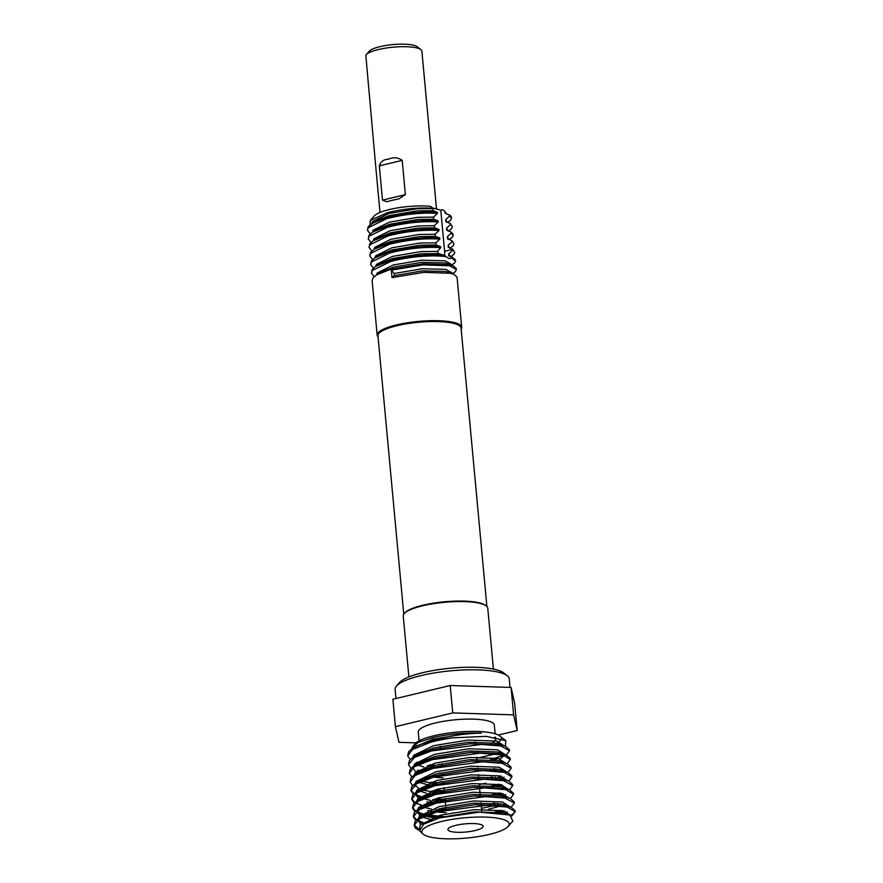<?xml version="1.0" encoding="UTF-8"?>
<svg xmlns="http://www.w3.org/2000/svg" width="883" height="883" viewBox="0 0 883 883"><rect width="100%" height="100%" fill="white"/><g stroke="black" fill="none" stroke-linecap="round" stroke-linejoin="round"><path stroke-width="1.32" d="M378.045 336.853A42.439 9.856 -5.3 0 1 377.173 335.132A42.439 9.856 -5.3 0 1 396.423 324.933A42.439 9.856 -5.3 0 1 439.215 320.739A42.439 9.856 -5.3 0 1 461.699 327.295A42.439 9.856 -5.3 0 1 461.158 329.149M408.884 676.919L403.233 616.036A42.439 9.856 -5.3 0 1 422.482 605.837A42.439 9.856 -5.3 0 1 465.264 601.632A42.439 9.856 -5.3 0 1 487.758 608.199L493.409 669.082M475.109 830.55A17.682 4.106 174.7 0 0 483.122 826.3A17.682 4.106 174.7 0 0 473.752 823.563A17.682 4.106 174.7 0 0 455.926 825.318A17.682 4.106 174.7 0 0 447.902 829.567A17.682 4.106 174.7 0 0 457.273 832.294A17.682 4.106 174.7 0 0 475.109 830.55M419.072 740.837L418.266 732.117A38.201 8.874 -5.3 0 1 435.584 722.934A38.201 8.874 -5.3 0 1 474.094 719.159A38.201 8.874 -5.3 0 1 494.337 725.064L495.142 733.784M396.467 686.036L399.591 682.482A53.764 12.483 -5.3 0 1 422.703 672.669A53.764 12.483 -5.3 0 1 503.564 672.835L507.284 675.749A57.296 13.3 174.7 0 0 421.103 675.572A57.296 13.3 174.7 0 0 396.467 686.036A57.296 13.3 174.7 0 0 395.109 689.347L395.97 698.519M369.988 224.812L370.363 220.386L374.249 215.96A35.375 8.212 -5.3 0 1 389.447 209.514A35.375 8.212 -5.3 0 1 430.485 206.357L432.979 208.311L432.946 210.684L416.942 210.927L388.818 215.706L375.86 220.96L368.244 226.589L367.449 230.32L370.231 233.852M370.363 220.386L387.769 212.549C403.619 208.774 418.685 207.362 432.979 208.311M447.593 222.417L450.639 220.242L451.533 217.671A42.439 9.856 174.7 0 0 450.087 215.441L445.142 213.2L444.977 211.445L442.769 209.713L440.772 210.187L444.591 251.291A11.313 5.795 -103.5 0 1 444.502 255.386M444.977 211.445L446.356 213.675M373.41 268.112L370.628 264.58L371.511 261.92L389.745 252.991C407.571 248.454 424.557 246.677 440.738 247.637L437.449 251.401L438.586 253.62L444.8 255.474L446.092 256.71C433.134 254.646 407.78 256.644 390.54 261.556L372.306 270.474L371.423 273.145L374.204 276.677M444.8 255.474C431.511 253.675 407.162 255.728 390.441 260.485L375.694 266.412L372.207 269.414L371.423 273.145M392.03 277.615L391.335 270.121L394.182 273.509L394.381 275.651L392.03 277.615L423.741 272.372L450.308 273.255L453.928 274.326L457.041 277.074L461.699 327.295M452.46 273.73L455.396 271.622L456.345 269.58L456.246 268.509L453.134 265.761L449.513 264.69L422.957 263.818L391.235 269.05L376.489 274.966L373.001 277.968L372.118 280.639L377.173 335.132M456.345 269.58L449.613 265.761L423.056 264.889L391.335 270.121M371.82 250.982L369.039 247.45L369.922 244.79L388.156 235.871C405.926 231.346 422.891 229.558 439.05 230.507L435.131 234.227L435.33 236.368L439.745 238.002L439.844 239.072C423.674 238.123 406.721 239.9 388.95 244.436L370.717 253.355L369.834 256.015L372.615 259.547M439.745 238.002C423.575 237.052 406.621 238.829 388.851 243.366L374.105 249.282L370.617 252.284L369.834 256.015M450.871 256.611L453.807 254.503L454.756 252.461L452.758 249.337L444.591 251.291M454.756 252.461L452.758 249.337M439.05 230.507L438.95 229.437C422.791 228.487 405.827 230.275 388.056 234.801L373.31 240.717L369.822 243.719L369.039 247.45M449.977 248.101L453.012 245.938L453.961 243.896L451.953 240.618L447.526 238.896L447.328 236.754L451.257 233.134L453.167 235.331L453.067 234.26L451.158 232.063L451.257 233.134M453.961 243.896L451.953 240.618M367.449 230.32L368.343 227.659L386.566 218.741C404.337 214.216 421.301 212.428 437.46 213.377L433.542 217.108L433.741 219.249L438.156 220.871L438.255 221.942C422.096 220.993 405.131 222.781 387.361 227.306L369.127 236.225L368.244 238.885L371.026 242.417M438.156 220.871C421.997 219.922 405.032 221.71 387.262 226.236L372.516 232.152L369.028 235.154L368.244 238.885M449.182 239.536L452.228 237.372L453.167 235.331M437.46 213.377L437.361 212.306C421.202 211.357 404.237 213.145 386.467 217.671L371.721 223.587M448.387 230.982L451.434 228.807L452.372 226.765L450.363 223.498L445.937 221.765L445.738 219.624L449.668 216.004L449.215 214.79M452.372 226.765L450.363 223.498M440.738 247.637L440.551 246.567C424.381 245.606 407.416 247.395 389.646 251.931L374.9 257.847L371.412 260.849L370.628 264.58M451.666 265.165L454.602 263.057L455.551 261.015L451.401 257.891L452.041 257.074L451.445 256.832L452.339 257.196L448.619 255.739L448.741 253.774L452.824 250.253M455.551 261.015L455.451 259.944L452.339 257.196M366.191 54.713L369.315 51.17A24.757 5.751 -5.3 0 1 379.955 46.656A24.757 5.751 -5.3 0 1 417.195 46.722L420.915 49.636A28.3 6.567 174.7 0 0 378.354 49.547A28.3 6.567 174.7 0 0 366.191 54.713A28.3 6.567 174.7 0 0 365.816 55.221L374.8 156.015M436.522 209.028L421.875 51.126A28.3 6.567 174.7 0 0 420.915 49.636M392.339 200.275L386.754 201.754L382.494 200.121L379.315 165.861C380.65 161.589 383.719 159.359 388.52 159.172C393.509 157.019 398.067 157.417 402.207 160.375L405.374 194.635L398.939 198.83L392.339 200.275M441.732 821.444A43.863 10.188 174.7 0 0 423.332 834.28A43.863 10.188 174.7 0 0 489.303 834.424A43.863 10.188 174.7 0 0 508.144 826.422A43.863 10.188 174.7 0 0 490.44 817.349A43.863 10.188 174.7 0 0 441.732 821.444M508.144 826.422L512.857 821.058L509.778 815.009L479.524 812.172L439.712 817.868L423.674 824.159L419.624 830.782L423.332 834.28M419.58 830.682L415.396 828.033L414.138 825.506L419.237 818.916L437.107 811.852L486.235 805.351L507.306 807.073L515.164 811.742L511.787 816.002M415.948 828.508A50.938 11.821 -5.3 0 1 415.893 828.464A50.938 11.821 -5.3 0 1 415.396 828.033M411.445 749.06L414.933 743.806A43.863 10.188 -5.3 0 1 433.785 735.804A43.863 10.188 -5.3 0 1 499.756 735.936L505.838 740.705L505.385 746.223M412.725 746.312L418.454 742.338L432.791 737.614C448.796 733.972 465.01 732.493 481.423 733.155C465.131 733.398 448.354 735.925 431.081 740.716L418.498 745.23A50.938 11.821 174.7 0 1 430.584 741.599A50.938 11.821 174.7 0 1 452.449 737.846L486.158 736.345L505.838 740.705M501.246 738.574A43.863 10.188 -5.3 0 1 495.462 744.049M435.308 765.274L429.568 764.788M418.564 762.912L416.39 762.305M410.198 759.501L407.681 755.892L412.571 749.435L430.65 742.25C436.29 740.793 440.098 739.744 452.449 737.846M441.864 764.468L438.763 764.369M407.681 755.892L408.652 751.665L412.637 748.243L418.498 745.23M419.326 829.567L414.127 824.954M414.138 825.506L415.109 821.278L419.094 817.857L437.008 810.771L475.076 804.678L506.974 805.936L511.147 807.183L515.065 810.649L515.164 811.742M415.849 820.417L413.332 816.797L419.127 809.788L436.301 803.155L485.286 796.654L504.91 798.033L514.359 803.044L511.29 807.106M422.88 822.404L417.306 820.285M416.478 819.81L413.321 816.245M413.332 816.797L414.304 812.57L418.288 809.159L436.202 802.062L474.27 795.98L506.158 797.228L510.341 798.475L514.259 801.952L514.359 803.044M440.142 817.481L425.727 815.649M423.41 815.119L418.652 813.607M415.043 811.709L412.527 808.1L417.383 801.665L435.496 794.457L484.348 787.945L505.838 789.7L513.553 794.336L510.429 798.431M443.608 816.576L427.527 814.932M424.69 814.358L418.641 812.559M415.672 811.102L412.516 807.548M412.527 808.1L413.498 803.872L417.482 800.451L435.385 793.364L473.465 787.272L505.352 788.53L509.535 789.777L513.453 793.254L513.553 794.336M444.16 809.016L439.337 808.784M414.226 803.011L411.721 799.402L416.677 792.901L434.679 785.749L484.016 779.248L503.63 780.693L512.747 785.638L509.712 789.678M494.712 803.077L489.348 804.27M445.904 807.978L442.802 807.879M421.268 804.998L416.997 803.508M414.855 802.404L411.71 798.861M411.721 799.402L412.681 795.175L416.677 791.753L434.579 784.667L472.659 778.574L504.546 779.832L508.729 781.08L512.648 784.545L512.747 785.638M443.354 800.307L432.802 799.59M413.421 794.314L410.915 790.693L416.29 783.938L433.873 777.051L482.548 770.55L504.27 772.316L511.941 776.941L508.818 781.036M445.098 799.27L435.374 798.762M420.463 796.3L417.03 795.153M414.05 793.707L410.904 790.142M410.915 790.693L411.875 786.466L415.86 783.055L433.774 775.958L471.853 769.877L503.74 771.124L507.924 772.371L511.831 775.848L511.941 776.941M442.549 791.61L431.997 790.892M412.615 785.605L410.098 781.996L415.198 775.417L433.067 768.353L482.56 761.841L502.328 763.354L511.125 768.232L508.1 772.272M498.608 784.181L487.725 786.863M441.191 790.473L434.568 790.064M410.098 781.996L411.07 777.768L415.054 774.347L432.968 767.261L471.047 761.168L502.935 762.426L507.118 763.674L511.025 767.15L511.125 768.232M436.919 782.68L431.191 782.183M411.809 776.908L409.293 773.298L414.204 766.83L432.262 759.645L480.175 753.155L502.835 754.954L510.319 759.535L507.217 763.629M492.295 776.974L486.919 778.166M443.487 781.874L440.385 781.775M409.293 773.298L410.264 769.071L414.248 765.649L432.162 758.563L470.242 752.471L502.129 753.729L506.301 754.976L510.219 758.442L510.319 759.535M411.003 768.21L408.487 764.59L414.502 757.448L431.456 750.947L481.577 744.435L500.948 746.003L509.524 750.837L506.412 754.921M442.67 773.166L439.568 773.078M420.65 770.848L418.034 770.197M408.487 764.59L409.458 760.362L413.443 756.952L431.357 749.855L469.425 743.773L501.323 745.02L505.495 746.267L509.414 749.744L509.513 750.837M515.043 811.201L513.939 813.166L510.771 815.45M503.233 810.704L497.118 812.492M501.036 810.285L495.518 811.775M497.835 803.387L493.862 804.391M501.61 793.298L497.03 794.689M499.414 792.879L489.414 795.384M500.804 784.601L492.25 786.996M495.418 777.283L491.445 778.287M494.601 768.585L490.639 769.59M498.387 758.497L493.807 759.888M503.818 755.208L490.683 759.568M395.418 726.665L392.88 699.259L450.198 685.517L511.08 687.449L514.634 703.111L517.184 730.517L513.619 714.855L452.736 712.923L395.418 726.665L398.984 742.327L415.926 742.857M446.092 256.71L449.248 258.675L451.401 257.891M437.449 251.401L420.716 251.611L392.593 256.379L376.423 264.414L375.628 266.445M451.114 264.944L451.036 264.138L445.065 260.838L421.511 260.176L393.388 264.944L377.218 272.979L376.423 275.01M451.908 273.509L451.831 272.704L445.86 269.403L422.306 268.741L394.182 273.509M447.946 230.805L446.533 228.189L450.462 224.569M433.542 217.108L417.538 217.35L389.414 222.13L373.244 230.154L372.46 232.185M438.255 221.942L434.337 225.662L418.332 225.916L390.209 230.684L374.039 238.719L373.255 240.75M448.741 239.37L447.328 236.754M449.535 247.935L448.123 245.319L452.052 241.688M435.131 234.227L419.127 234.481L391.003 239.249L374.834 247.284L374.05 249.315M439.844 239.072L435.926 242.792L419.922 243.046L391.798 247.814L375.628 255.849L374.845 257.88M450.319 256.39L448.741 253.774M438.586 253.62L420.915 253.752L392.792 258.52L379.833 263.774L375.694 266.412M453.134 265.761L445.264 262.979L421.71 262.317L393.586 267.085L380.628 272.339L376.489 274.966M453.928 274.326L446.058 271.545L422.504 270.882L394.381 275.651M432.747 208.543L416.743 208.785L388.619 213.565L372.449 221.6L371.666 223.62M447.151 222.24L445.738 219.624M451.158 232.063L446.732 230.331L446.533 228.189M433.741 219.249L417.736 219.492L389.613 224.26L376.655 229.525L372.516 232.152M434.337 225.662L434.535 227.803L418.531 228.057L390.407 232.825L377.449 238.09L373.31 240.717M452.747 249.183L448.321 247.461L448.123 245.319M435.33 236.368L419.326 236.622L391.202 241.39L378.244 246.644L374.105 249.282M435.926 242.792L436.125 244.933L420.12 245.187L391.997 249.955L379.039 255.209L374.9 257.847M432.946 210.684L437.361 212.306M434.535 227.803L438.95 229.437M436.125 244.933L440.551 246.567M451.577 218.2L449.668 216.004M510.021 687.415L509.226 678.762A57.296 13.3 174.7 0 0 507.284 675.749M432.493 207.924L440.772 210.187M450.198 685.517L452.736 712.923M511.08 687.449L513.619 714.855M498.321 735.031L517.184 730.517M494.789 737.184A38.201 8.874 -5.3 0 1 495.606 738.762A38.201 8.874 -5.3 0 1 490.937 743.641M423.895 824.027L440.198 817.47L474.624 811.852L503.465 812.89L509.778 815.009M420.639 824.358L418.63 821.245L419.226 818.927M421.456 816.499L439.392 808.773L473.818 803.155L502.659 804.181L508.42 806.289M507.317 811.93L504.933 813.243M432.361 819.965L422.383 817.161M419.833 815.66L417.825 812.548L418.421 810.23M418.288 809.159L422.493 806.488L438.586 800.064L473.012 794.457L501.853 795.484L507.604 797.592M500.639 805.98L488.454 809.292M446.345 812.691L436.61 811.985M431.555 811.267L427.847 810.517M417.008 803.839L417.615 801.521M417.482 800.451L421.688 797.79L437.769 791.367L472.206 785.749L501.036 786.786L509.535 789.777M505.705 794.523L501.919 796.466M433.123 802.945L427.041 801.819M418.222 798.254L416.202 795.141L416.798 792.824M416.677 791.753L420.871 789.082L436.964 782.669L471.401 777.051L500.231 778.078L508.729 781.08M426.235 793.111L419.966 791.058M415.396 786.444L415.992 784.115M415.86 783.055L420.065 780.384L436.158 773.961L470.595 768.353L499.425 769.38L507.924 772.371M504.083 777.128L500.308 779.071M486.036 783.188L479.237 784.413M429.138 785.164L419.149 782.36M415.054 774.347L419.259 771.687L435.352 765.263L469.778 759.645L498.619 760.682L507.118 763.674M443.111 777.89L433.387 777.183M415.805 772.15L413.785 769.038M414.248 765.649L418.454 762.978L434.546 756.565L468.972 750.947L497.813 751.985L506.301 754.976M504.955 755.539L505.131 756.179M423.818 767.007L417.538 764.954M413.443 756.952L417.648 754.281L433.741 747.857L468.167 742.25L497.008 743.276L505.495 746.267M495.805 753.773L476.82 758.309M414.999 746.897L432.935 739.159L467.361 733.541L481.423 733.155M419.436 829.943L420.198 824.899L439.999 815.296L474.425 809.678L503.266 810.715L510.562 815.351M421.919 823.144L418.719 820.141M418.454 818.276L419.392 816.201L439.182 806.587L473.619 800.98L502.449 802.007L509.811 806.643M504.734 811.069L500.319 812.835M436.787 818.464L424.833 816.024M423.023 815.362L417.902 811.444M417.637 809.579L418.586 807.504L438.376 797.89L472.813 792.283L501.643 793.309L508.95 797.978M500.54 803.773L497.946 804.645M494.933 805.528L481.456 808.342M446.136 810.517L443.034 810.373M439.48 810.119L435.981 809.766M431.357 809.093L424.028 807.327M422.217 806.654L420.297 805.737M416.831 800.881L417.78 798.795L437.571 789.192L472.008 783.574L500.838 784.612L508.2 789.236M503.122 793.674L499.723 795.075M438.674 801.422L435.176 801.058M430.551 800.395L423.222 798.629M419.491 797.04L416.29 794.038M416.025 792.172L416.964 790.097L436.765 780.484L471.191 774.877L500.032 775.903L507.328 780.572M502.306 784.965L498.917 786.378M434.37 792.36L422.416 789.921M418.685 788.342L415.485 785.34M415.22 783.475L416.158 781.4L435.959 771.786L470.385 766.179L499.226 767.206L506.577 771.841M501.5 776.267L495.529 778.541M437.052 784.016L421.599 781.223M414.414 774.777L415.352 772.691L435.153 763.089L469.579 757.471L498.42 758.508L505.716 763.177M497.306 768.972L494.723 769.844M419.392 772.018L417.074 770.936M413.608 766.069L414.546 763.994L434.348 754.391L468.774 748.773L497.615 749.799L504.966 754.435M504.546 755.418L499.888 758.861M431.942 766.256L427.317 765.583M412.803 757.371L413.741 755.296L433.542 745.682L467.968 740.075L496.809 741.102L504.105 745.771M411.997 748.674L412.935 746.588L418.454 742.338M486.886 606.478L461.058 328.046A41.733 9.691 174.7 0 0 438.939 321.6A41.733 9.691 174.7 0 0 396.864 325.728A41.733 9.691 174.7 0 0 377.946 335.761L403.774 614.193M404.58 613.221A41.733 9.691 -5.3 0 1 422.802 605.252A41.733 9.691 -5.3 0 1 485.926 605.683M402.207 160.375L379.315 165.861M382.494 200.121L405.374 194.635M475.297 741.897L475.44 743.464M476.71 757.128L477.052 760.87M477.714 768L477.858 769.568M478.321 774.534L478.674 778.276M479.337 785.406L479.48 786.974M479.579 788.055L480.286 795.671M480.948 802.813L481.092 804.369M481.191 805.462L481.809 812.095M444.094 210.75L445.054 211.501M379.999 212.45L374.734 155.629M495.606 738.762L495.473 737.283M423.299 815.186L419.094 817.857M506.522 805.329L511.147 807.183M505.716 796.632L510.341 798.475M416.842 745.583L412.637 748.243M416.003 792.967L416.202 795.141M440.175 746.256L440.308 747.713M441.798 763.663L441.93 765.12M444.017 787.592L444.348 791.223M445.021 798.464L445.153 799.921M445.253 801.013L445.959 808.618"/></g></svg>
